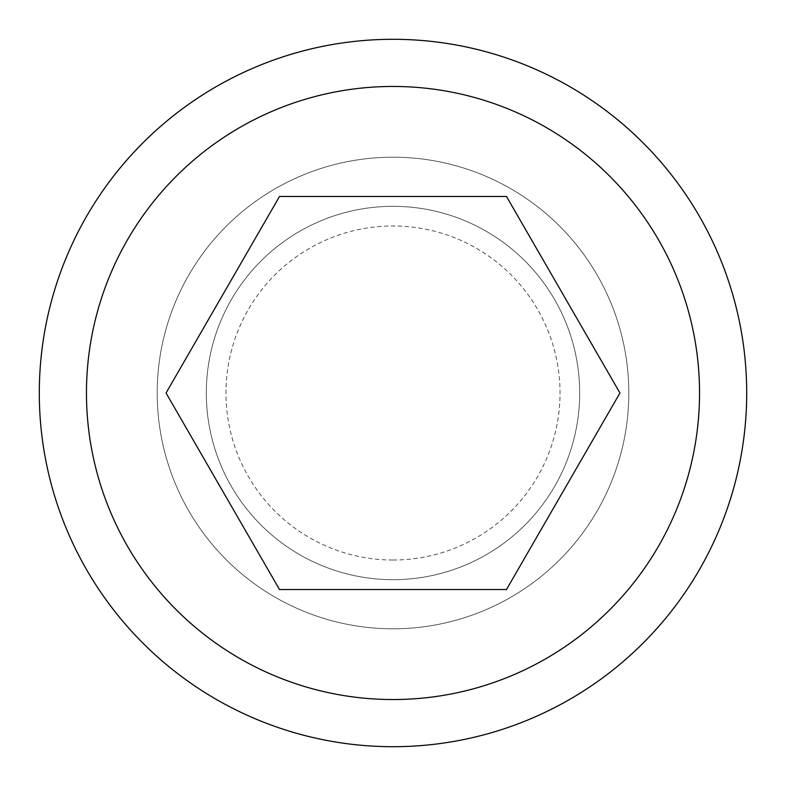 <?xml version="1.0" encoding="UTF-8"?>
<svg xmlns="http://www.w3.org/2000/svg" width="786" height="786" viewBox="0 0 786 786"><rect width="100%" height="100%" fill="white"/><g stroke="black" fill="none" stroke-linecap="round" stroke-linejoin="round"><path stroke-width="0.59" stroke-dasharray="3.93 2.95" d="M393 579.675A186.675 186.675 0 0 1 206.325 393A186.675 186.675 0 0 1 393 206.325A186.675 186.675 0 0 1 579.675 393A186.675 186.675 0 0 1 393 579.675A186.675 186.675 0 0 1 206.325 393A186.675 186.675 0 0 1 393 206.325A186.675 186.675 0 0 1 579.675 393A186.675 186.675 0 0 1 393 579.675M393 628.8A235.8 235.8 0 0 1 157.2 393A235.8 235.8 0 0 1 393 157.2A235.8 235.8 0 0 1 628.8 393A235.8 235.8 0 0 1 393 628.8A235.8 235.8 0 0 1 157.2 393A235.8 235.8 0 0 1 393 157.2A235.8 235.8 0 0 1 628.8 393A235.8 235.8 0 0 1 393 628.8M393 746.7A353.7 353.7 0 0 1 39.3 393A353.7 353.7 0 0 1 393 39.3A353.7 353.7 0 0 1 746.7 393A353.7 353.7 0 0 1 393 746.7M506.479 196.451L279.521 196.451L166.043 393L279.521 589.549L506.479 589.549L619.957 393L506.479 196.451M393 560.025A167.025 167.025 0 0 0 560.025 393A167.025 167.025 0 0 0 393 225.975A167.025 167.025 0 0 0 225.975 393A167.025 167.025 0 0 0 393 560.025"/><path stroke-width="1.18" d="M393 746.7A353.7 353.7 0 0 1 39.3 393A353.7 353.7 0 0 1 393 39.3A353.7 353.7 0 0 1 746.7 393A353.7 353.7 0 0 1 393 746.7A353.7 353.7 0 0 1 39.3 393A353.7 353.7 0 0 1 393 39.3M506.479 196.451L619.957 393L506.479 589.549L279.521 589.549L166.043 393L279.521 196.451L506.479 196.451M393 86.46A306.54 306.54 0 0 0 86.46 393A306.54 306.54 0 0 0 393 699.54A306.54 306.54 0 0 0 699.54 393A306.54 306.54 0 0 0 393 86.46"/></g></svg>
